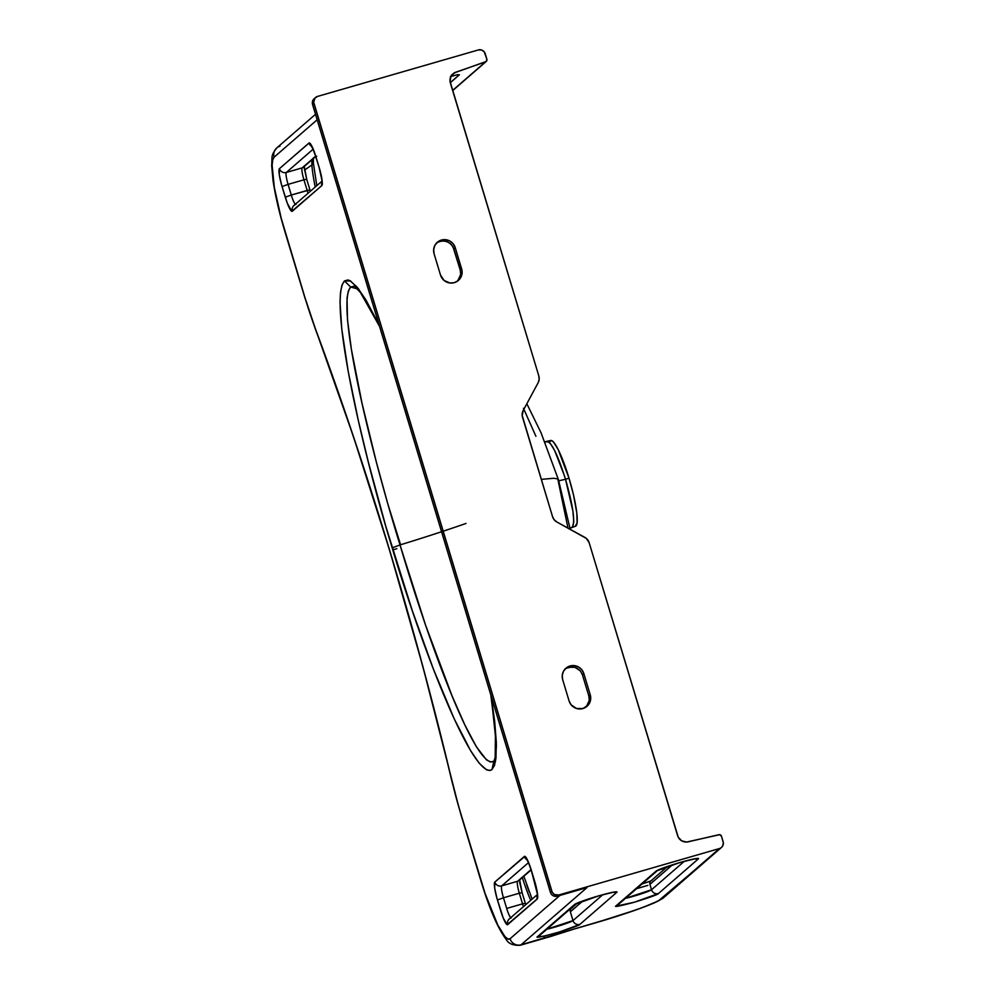 <?xml version="1.0" encoding="UTF-8"?>
<svg xmlns="http://www.w3.org/2000/svg" width="995" height="995" viewBox="0 0 995 995"><rect width="100%" height="100%" fill="white"/><g stroke="black" fill="none" stroke-linecap="round" stroke-linejoin="round"><path stroke-width="1.49" d="M598.617 895.873A22.3 1.617 163.2 0 0 574.513 904.554A5.572 5.485 49 0 0 576.304 903.647A5.572 5.485 -131 0 1 574.513 904.554L537.424 936.991L544.539 936.021L559.974 931.817L579.898 924.38L616.813 892.316L612.709 892.304L598.617 895.873L574.513 904.554L537.586 936.606C534.987 938.161 541.056 936.979 555.782 933.049C571.665 928.136 579.699 925.238 579.898 924.38A5.572 5.485 -131 0 1 572.996 920.574L570.346 911.806L582.846 900.948L570.346 911.806L572.996 920.574A16.728 1.219 -16.8 0 1 562.896 924.629A16.728 1.219 -16.8 0 1 546.852 929.23L572.996 920.574A5.572 5.485 49 0 0 579.898 924.38L616.813 892.316A5.572 5.485 -131 0 1 613.442 892.216A5.572 5.485 49 0 0 616.813 892.316A22.3 1.617 163.2 0 0 598.617 895.873M695.766 858.623L680.058 862.503A22.3 1.617 163.2 0 0 656.004 871.16A5.572 5.485 49 0 0 657.794 870.252A5.572 5.485 -131 0 1 656.004 871.16L615.967 906.159L634.337 902.229L658.441 893.547L698.316 858.921L694.199 858.909L680.107 862.478L656.004 871.16L616.129 905.773C613.529 907.328 619.599 906.146 634.337 902.229C650.208 897.303 658.242 894.405 658.441 893.547A5.572 5.485 -131 0 1 651.538 889.754L649.922 884.381L672.446 864.817L649.922 884.381L651.538 889.754A16.728 1.219 -16.8 0 1 641.439 893.796A16.728 1.219 -16.8 0 1 625.395 898.398L651.538 889.754A5.572 5.485 49 0 0 658.441 893.547L698.316 858.921A5.572 5.485 -131 0 1 694.933 858.822A5.572 5.485 49 0 0 698.316 858.921A22.3 1.617 163.2 0 0 680.107 862.478L658.056 870.04L618.181 904.666A5.572 5.485 49 0 1 616.129 905.773A5.572 5.485 -131 0 0 618.243 904.604M667.645 866.396L650.904 880.936A3.346 3.296 49 0 0 649.922 884.381A3.346 3.296 -131 0 1 652.135 880.264M571.453 908.261L571.329 908.36A3.346 3.296 49 0 0 570.346 911.806A3.346 3.296 -131 0 1 572.56 907.689M586.242 706.935L589.276 700.393L588.853 696.077L590.246 694.858A11.156 10.982 -131 0 1 582.896 708.564L588.219 705.082L590.682 699.174L590.246 694.858L583.829 673.565L581.789 669.722L578.456 666.936L574.326 665.618L570.035 665.978L566.23 667.956L563.493 671.264L562.25 675.381L562.672 679.684L569.103 700.977L571.13 704.821L576.478 708.477L582.896 708.564A11.156 10.982 -131 0 1 569.103 700.977L562.672 679.684A11.156 10.982 -131 0 1 565.931 668.205A11.156 10.982 -131 0 1 583.829 673.565L582.423 674.784L580.383 670.941L575.01 667.322L568.555 667.259L564.725 669.262M450.287 82.722L459.441 74.774A3.346 3.296 -131 0 1 459.28 74.836L450.275 82.66L459.28 74.836A3.346 3.296 49 0 0 459.441 74.774L450.287 82.722M458.197 280.403L460.685 274.471L460.262 270.167L461.655 268.948A11.156 10.982 -131 0 1 458.396 280.428A11.156 10.982 -131 0 1 440.511 275.068L434.081 253.762L440.511 275.068L444.081 280.466L450.001 283.015L454.305 282.655L458.098 280.677L460.834 277.369L462.09 271.088L455.237 247.655L453.198 243.812L449.864 241.014L445.735 239.695L441.444 240.056L437.638 242.046L434.902 245.342L433.658 249.459L434.081 253.762A11.156 10.982 -131 0 1 441.444 240.056L436.133 243.352M396.856 548.705A8.918 0.647 -16.8 0 1 392.751 549.8A8.918 0.647 163.2 0 0 396.856 548.705M315.502 114.301L276.722 147.981A8.918 8.781 49 0 0 274.11 157.16A69.14 11.032 73.9 0 0 284.881 231.126A8.918 0.647 163.2 0 0 284.806 231.263A8.918 0.647 -16.8 0 1 284.881 231.126L305.03 297.853A8.918 0.647 163.2 0 0 304.955 297.99A8.918 0.647 -16.8 0 1 305.03 297.853A91.453 14.589 73.9 0 0 315.303 328.499L353.3 436.121L389.58 550.123A661.327 105.532 -106.1 0 1 452.178 781.871A8.918 2.55 166.6 0 1 451.954 781.461A8.918 2.55 -13.4 0 0 452.178 781.871A91.453 14.589 73.9 0 0 460.834 813.922A8.918 0.647 163.2 0 0 460.76 814.059A8.918 0.647 -16.8 0 1 460.834 813.922L480.983 880.65A8.918 0.647 163.2 0 0 480.908 880.786A8.918 0.647 -16.8 0 1 480.983 880.65A69.14 11.032 73.9 0 0 510.074 938.72A8.918 8.781 49 0 0 521.106 944.79L586.975 887.602L557.362 896.172L558.692 895.015A5.572 5.485 -131 0 1 551.79 891.221L550.434 892.428L312.567 104.425L313.898 103.269L312.567 104.425L550.459 892.378L551.79 891.221L313.898 103.269A5.572 5.485 -131 0 1 317.579 96.415L478.334 49.949A5.572 5.485 -131 0 1 485.237 53.742L486.866 59.178A2.226 2.201 -131 0 1 485.51 61.877L452.613 90.433L485.51 61.877L455.822 72.187A8.918 8.781 -131 0 0 452.986 73.829L452.986 73.829A8.918 8.781 -131 0 0 450.374 83.02L538.817 375.948A8.918 8.781 -131 0 1 538.158 382.689L523.196 410.525A8.918 8.781 -131 0 0 522.537 417.266L552.561 516.691A8.918 8.781 -131 0 0 556.852 521.989L584.873 537.412A8.918 8.781 -131 0 1 589.164 542.723L677.607 835.651A8.918 8.781 -131 0 0 688.192 841.832L718.838 834.705A2.226 2.201 -131 0 1 721.487 836.26L723.129 841.683A5.572 5.485 -131 0 1 719.447 848.536L661.115 899.182A61.342 4.465 -16.8 0 1 594.823 923.049L574.724 928.857A27.885 2.027 163.2 0 0 558.12 934.094A5.572 2.587 71 0 0 558.344 934.031L521.106 944.79L586.975 887.602L557.362 896.172L558.692 895.015L719.447 848.536L558.692 895.015L554.476 894.542L552.213 892.229L313.686 102.211L314.905 98.169L317.579 96.415L478.334 49.949L481.543 49.999L484.217 51.815L486.866 59.178L486.219 61.466L454.305 72.884L450.922 76.478L450.038 81.366L538.817 375.948L539.153 379.394L538.158 382.689L523.196 410.525L522.201 415.562L552.561 516.691L554.19 519.763L556.852 521.989L586.316 538.394L589.164 542.723L678.242 837.205L681.699 840.837L686.538 842.056L719.671 834.681L721.487 836.26L723.34 842.753L722.718 845.899L721.35 847.553L658.404 900.885L642.758 907.477L617.696 916.084L521.106 944.79A8.918 8.781 -131 0 1 510.074 938.72L559.924 895.438L510.074 938.72L507.91 939.006L505.05 936.73L497.761 925.002L485.05 893.373L458.471 805.875L422.912 666.675L389.58 550.123A8.918 0.647 163.2 0 0 389.505 550.26A8.918 0.647 -16.8 0 1 389.58 550.123A661.327 105.532 -106.1 0 0 315.303 328.499A8.918 3.756 159.6 0 0 315.415 329.221A8.918 3.756 -20.4 0 1 315.303 328.499L305.03 297.853L281.175 218.092L274.321 187.446L272.12 165.232L272.705 159.984L274.11 157.16L317.156 119.786L274.11 157.16A8.918 8.781 -131 0 1 279.993 146.203M572.473 526.964L569.55 528.457L575.508 526.206A44.613 7.114 -106.1 0 0 569.028 478.234L565.508 479.254L572.871 510.858L573.829 521.741L572.473 526.964C575.297 521.33 572.971 505.423 565.508 479.254L569.028 478.234A44.613 7.114 -106.1 0 0 550.732 440.499L544.825 441.792M466.021 523.445A151.252 10.995 -16.8 0 1 400.575 544.762L387.751 503.681L376.446 462.426L361.981 403.062L351.397 349.369L347.479 319.718L347.031 297.99L348.312 291.037L350.65 287.008L357.516 288.96L350.65 287.008L344.469 280.938L341.994 285.08L340.514 292.207L340.016 302.169L341.77 328.959L348.25 371.67L358.387 420.748L368.399 462.327L385.849 526.454L412.228 610.457L433.235 668.677L454.23 718.9L470.573 750.616L479.229 763.264L486.53 769.856L490.037 770.528L491.99 769.558L494.465 765.416L495.945 758.277L496.331 742.369L494.677 721.387L491.194 696.226L496.418 745.243L495.51 761.25L491.99 769.558L493.806 761.175C477.264 771.797 431.494 651.825 400.015 544.937L425.549 625.084L451.954 695.642L464.677 724.596L476.443 746.872L486.468 759.844L490.523 762.058L493.806 761.175L491.99 769.558C474.068 780.826 424.79 657.16 392.167 547.872L400.015 544.937C367.167 438.783 336.012 303.935 350.65 287.008L354.456 286.199L350.65 287.008L344.469 280.938C328.599 298.998 358.959 439.106 392.167 547.872L400.575 544.762A151.252 10.995 -16.8 0 0 466.021 523.445M457.65 281.025L460.685 274.471L460.262 270.167L452.999 246.847L450.25 243.476L446.419 241.399L442.103 240.939L437.949 242.158M588.008 704.522L589.276 700.393L588.853 696.077L582.423 674.784L580.383 670.941L577.025 668.167L572.871 666.874L566.541 668.08M379.083 324.905L365.961 300.005L357.242 287.244L349.929 280.64L347.902 279.956L344.469 280.938L350.501 280.951L358.685 289.072L379.083 324.905M310.316 191.289L309.918 189.858L291.286 195.032L288.077 184.386L282.045 186.55L285.267 197.197L291.286 195.032A11.156 1.779 73.9 0 0 295.366 204.273A11.156 1.779 73.9 0 1 291.286 195.032L307.156 190.443L303.935 179.796L288.077 184.386A11.156 1.779 73.9 0 1 286.336 172.458L313.126 149.188L286.336 172.458L302.206 167.869A11.156 1.779 -106.1 0 0 303.935 179.796L288.077 184.386L291.286 195.032L285.267 197.197A16.728 2.674 -106.1 0 0 292.306 211.251L322.032 185.344L321.994 179.573L319.233 167.707L313.475 149.76L309.221 142.907L279.446 168.652L279.284 174.697L281.585 184.983L287.281 203.167L291.771 211.313L321.833 185.605A5.572 5.485 -131 0 1 322.032 181.849A5.572 5.485 49 0 0 321.833 185.605A16.728 2.674 -106.1 0 0 319.233 167.707L316.049 157.185M518.855 880.575A3.346 3.296 -131 0 1 517.599 881.271A11.156 1.779 -106.1 0 0 519.328 893.211L522.549 903.858L506.679 908.435A11.156 1.779 73.9 0 0 510.758 917.676A11.156 1.779 73.9 0 1 506.679 908.435L503.47 897.788L497.438 899.965L500.659 910.612A16.728 2.674 -106.1 0 0 507.686 924.654L537.225 899.02A16.728 2.674 -106.1 0 0 534.626 881.122L531.405 870.476A16.728 2.674 -106.1 0 0 524.365 856.421A5.572 5.485 49 0 0 527.163 859.804A5.572 5.485 -131 0 1 524.365 856.421L494.838 882.067A5.572 5.485 49 0 0 501.729 885.861L528.519 862.603L501.729 885.861A5.572 5.485 -131 0 1 494.838 882.067L494.677 888.1L496.978 898.385L503.184 917.912L507.164 924.728L537.424 898.746L537.387 892.975L534.626 881.122L528.867 863.175L524.9 856.359L494.838 882.067A16.728 2.674 -106.1 0 0 497.438 899.965L503.47 897.788L506.679 908.435L522.549 903.858A11.156 1.779 -106.1 0 0 523.457 906.656A11.156 1.779 -106.1 0 1 522.549 903.858L519.328 893.211L503.47 897.788A11.156 1.779 73.9 0 1 501.729 885.861L517.599 881.271A11.156 1.779 -106.1 0 0 519.328 893.211L503.47 897.788A11.156 1.779 73.9 0 1 501.729 885.861L517.599 881.271L531.056 869.58L517.599 881.271A3.346 3.296 49 0 0 518.818 880.612L531.156 869.904M526.703 884.854L529.24 891.881M313.139 160.344L313.375 163.354L311.858 165.008A64.687 10.323 -106.1 0 0 315.228 187.023A64.687 10.323 -106.1 0 1 311.858 165.008L304.52 170.108M564.14 474.963L565.508 479.254L558.556 480.871L565.508 479.254C557.349 453.67 551.093 441.183 546.752 441.78L548.22 441.581L550.061 443.036L554.688 450.635L564.14 474.963M575.346 526.243L577.137 522.624L576.814 513.022L573.506 494.913L569.028 478.234L558.207 449.616L553.506 442.041L551.665 440.586L549.75 441.469M314.134 98.741A5.572 5.485 -131 0 0 312.567 104.425L314.196 98.692A5.572 5.485 49 0 0 312.567 104.425L312.592 104.5M567.983 528.121L557.809 478.956L553.842 478.272L541.292 479.366L553.842 478.272L557.809 478.956L558.158 480.747L557.809 478.956M306.671 179.262L304.047 167.011M523.432 408.286L535.919 436.283M314.42 157.334L316.746 156.215M451.742 74.824L455.822 72.187L451.307 75.297M450.337 76.665L457.887 74.575M319.271 167.832L316.012 157.061A16.728 2.674 -106.1 0 0 308.972 143.019A5.572 5.485 49 0 0 311.771 146.389A5.572 5.485 -131 0 1 308.972 143.019L279.446 168.652A5.572 5.485 49 0 0 286.336 172.458A5.572 5.485 -131 0 1 279.446 168.652A16.728 2.674 -106.1 0 0 282.045 186.55L288.077 184.386A11.156 1.779 73.9 0 1 286.336 172.458L302.206 167.869L315.664 156.178L302.206 167.869A3.346 3.296 49 0 0 303.425 167.197L315.763 156.489M303.463 167.16A3.346 3.296 -131 0 1 302.206 167.869A11.156 1.779 -106.1 0 0 303.935 179.796L306.696 179.212L303.935 179.796L307.156 190.443A11.156 1.779 -106.1 0 0 308.064 193.241A11.156 1.779 -106.1 0 1 307.156 190.443L309.88 189.908M439.964 241.35L441.444 240.056A11.156 10.982 -131 0 1 455.237 247.655L453.832 248.862L451.792 245.031L448.434 242.258L444.28 240.964L439.964 241.35M453.832 248.862L455.237 247.655L461.655 268.948L460.262 270.167L453.832 248.862M546.752 441.78L545.123 442.091M313.263 162.695L311.957 164.934L311.908 159.834L311.858 165.008M457.202 74.749A3.346 3.296 49 0 0 459.28 74.836A3.346 3.296 -131 0 1 457.202 74.749M322.007 181.127L293.935 205.505A5.572 5.485 49 0 0 292.306 211.251A5.572 5.485 -131 0 1 295.988 204.398M525.708 904.704L525.273 903.323M522.064 892.677L519.328 893.211L522.089 892.627L519.664 882.403M522.3 877.59A64.687 10.323 -106.1 0 0 530.683 900.375M543.27 936.295L544.165 936.817M521.106 944.79A78.07 12.462 73.9 0 1 520.285 945.25L521.106 944.79M569.799 909.044L571.155 908.497M602.783 894.716L572.996 920.574L602.783 894.716M684.286 861.322L651.538 889.754L684.286 861.322M647.844 885.388L636.564 888.697L647.844 885.388M582.423 674.784L583.829 673.565L590.246 694.858L588.853 696.077L582.423 674.784M557.362 896.172A5.572 5.485 -131 0 1 550.459 892.378A5.572 5.485 49 0 0 557.362 896.172L584.314 888.373M586.975 887.602L584.488 888.336M663.217 898.012A5.572 5.485 -131 0 1 661.115 899.182A5.572 5.485 49 0 0 663.155 898.075L721.499 847.429M574.724 928.857A5.572 0.895 73.9 0 1 574.662 928.895L594.761 923.086A5.572 0.895 -106.1 0 0 594.823 923.049M594.699 923.086A5.572 0.895 -106.1 0 0 594.761 923.086L636.39 909.816L654.051 903.012L663.155 898.075M574.662 928.895L558.332 934.044A5.572 2.587 -109 0 1 558.12 934.094L552.063 936.059M650.767 881.048L641.974 883.995M522.549 903.858L525.31 903.273L522.549 903.858M539.7 935.437A5.572 5.485 -131 0 1 537.586 936.606A5.572 5.485 49 0 0 539.638 935.487L576.553 903.435L598.555 895.91L614.263 892.018M537.399 894.542L509.328 918.92A5.572 5.485 49 0 0 507.686 924.654A5.572 5.485 -131 0 1 511.368 917.813M527.25 859.543L531.442 870.6M537.225 899.02A5.572 5.485 -131 0 1 537.424 895.251A5.572 5.485 49 0 0 537.225 899.02M312.542 104.475L550.484 892.453M571.329 908.36L577.374 903.112M552.188 936.034L520.285 945.25C513.246 945.648 508.582 943.745 506.268 939.554C497.873 928.472 489.428 908.883 480.908 880.786L460.76 814.059L451.966 781.498C433.845 705.331 413.024 628.243 389.505 550.247C365.936 472.289 341.235 398.597 315.403 329.171L304.955 297.99L284.806 231.263C279.222 212.619 275.304 195.766 273.065 180.692L271.66 165.605C272.431 155.693 270.553 156.153 276.722 147.981M354.606 286.237L360.563 292.717L379.53 326.372M526.84 403.746L541.019 432.713L558.406 479.615M316.82 185.642L313.375 163.155L313.413 157.745M452.663 90.607L486.219 61.466M304.196 166.041L306.696 179.212L310.353 191.264M322.231 181.538L319.184 167.794M315.962 157.148L311.858 146.141M314.196 98.692L315.527 97.535M452.961 74.326L451.332 75.272M490.809 694.933L495.448 732.469L495.187 757.257L494.142 760.864M570.235 529.352L558.419 479.64M569.028 528.905L572.038 527.213M523.843 876.259L532.114 899.132M570.458 908.733L571.416 908.286M641.999 883.983L650.991 880.861M519.589 879.456L522.089 892.627L525.746 904.666M537.623 894.953L531.355 870.55M557.324 896.184C554.004 896.806 551.715 895.55 550.434 892.428"/></g></svg>
